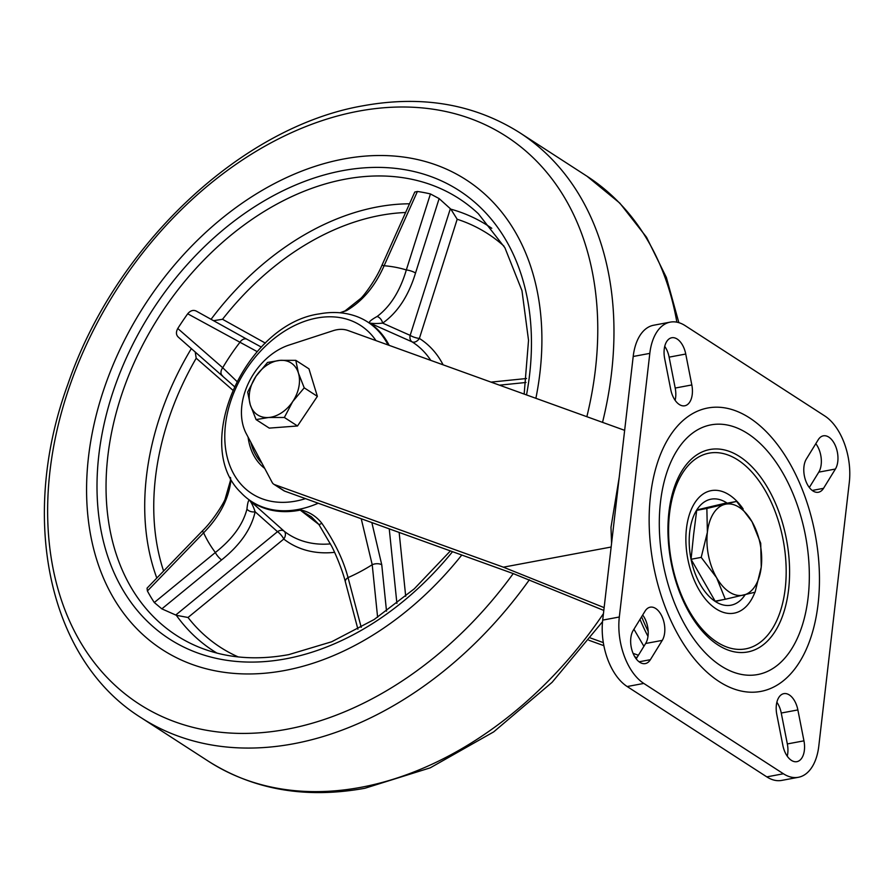 <?xml version="1.0" encoding="UTF-8"?>
<svg xmlns="http://www.w3.org/2000/svg" width="894" height="894" viewBox="0 0 894 894"><rect width="100%" height="100%" fill="white"/><g stroke="black" fill="none" stroke-linecap="round" stroke-linejoin="round"><path stroke-width="1.34" d="M693.61 534.69L696.75 509.971L726.755 502.875A53.931 30.798 79.4 0 0 696.75 509.971A53.931 30.798 79.4 0 0 689.699 531.919A53.931 30.798 79.4 0 0 691.051 559.286L693.61 534.69M785.234 588.431A99.547 56.847 79.4 0 0 737.908 459.997A99.547 56.847 79.4 0 0 669.528 513.581A99.547 56.847 79.4 0 0 716.854 642.015A99.547 56.847 79.4 0 0 785.234 588.431M788.609 589.459A102.978 58.814 79.4 0 0 758.749 474.58A102.978 58.814 79.4 0 0 688.648 461.907A102.978 58.814 79.4 0 0 668.924 512.038A102.978 58.814 79.4 0 0 723.469 648.083A102.978 58.814 79.4 0 0 788.609 589.459M660.498 501.97A127.004 72.537 79.4 0 0 720.877 665.829A127.004 72.537 79.4 0 0 808.12 597.46A127.004 72.537 79.4 0 0 747.742 433.59A127.004 72.537 79.4 0 0 660.498 501.97M818.088 603.908A144.169 82.337 79.4 0 0 749.563 417.9A144.169 82.337 79.4 0 0 650.519 495.511A144.169 82.337 79.4 0 0 719.055 681.519A144.169 82.337 79.4 0 0 818.088 603.908M664.667 358.583L670.735 389.505A18.875 10.784 79.4 0 0 684.748 405.787A18.875 10.784 79.4 0 0 691.822 384.945L685.743 354.035A18.875 10.784 79.4 0 0 671.74 337.753A18.875 10.784 79.4 0 0 664.231 349.219A18.875 10.784 79.4 0 0 664.667 358.583M645.099 611.094L633.22 630.393A18.875 10.784 79.4 0 0 630.829 637.936A18.875 10.784 79.4 0 0 645.267 663.594A18.875 10.784 79.4 0 0 650.385 659.683L662.264 640.383A18.875 10.784 79.4 0 0 662.901 618.693A18.875 10.784 79.4 0 0 650.206 607.182A18.875 10.784 79.4 0 0 645.099 611.094M803.952 740.835L797.873 709.925A18.875 10.784 79.4 0 0 783.87 693.643A18.875 10.784 79.4 0 0 776.361 705.098A18.875 10.784 79.4 0 0 776.797 714.474L782.865 745.395A18.875 10.784 79.4 0 0 796.878 761.666A18.875 10.784 79.4 0 0 803.952 740.835L787.335 743.942L781.255 713.032A18.875 10.784 79.4 0 0 776.875 702.237M823.519 488.336L835.398 469.037A18.875 10.784 79.4 0 0 836.035 447.335A18.875 10.784 79.4 0 0 823.34 435.825A18.875 10.784 79.4 0 0 818.234 439.736L806.354 459.035A18.875 10.784 79.4 0 0 803.963 466.59A18.875 10.784 79.4 0 0 818.401 492.248A18.875 10.784 79.4 0 0 823.519 488.336L812.221 490.448M619.318 617.005A51.494 29.401 79.4 0 0 643.792 683.429L783.423 773.768A51.494 29.401 79.4 0 0 798.342 777.299A51.494 29.401 79.4 0 0 818.803 746.043L849.3 482.425A51.494 29.401 79.4 0 0 824.827 415.989L685.184 325.662A51.494 29.401 79.4 0 0 670.276 322.119A51.494 29.401 79.4 0 0 649.815 353.376L633.198 356.482L602.69 620.112L619.318 617.005L649.815 353.376M675.126 400.3A18.875 10.784 79.4 0 0 675.205 388.052L669.125 357.142A18.875 10.784 79.4 0 0 664.745 346.347M636.193 658.856L645.647 643.49A18.875 10.784 79.4 0 0 642.674 615.027M787.256 756.19A18.875 10.784 79.4 0 0 787.335 743.942M809.327 487.498L818.781 472.144A18.875 10.784 79.4 0 0 815.809 443.681M798.342 777.299L781.725 780.406A51.494 29.401 -100.6 0 1 766.806 776.875L627.175 686.536A51.494 29.401 -100.6 0 1 602.69 620.112M633.198 356.482A51.494 29.401 -100.6 0 1 653.659 325.237L670.276 322.119M722.978 599.695L715.345 601.506L691.051 559.286A53.931 30.798 79.4 0 0 715.345 601.506A53.931 30.798 79.4 0 0 745.127 594.734M761.241 567.131A46.343 26.462 -100.6 0 1 743.529 595.113A46.343 26.462 -100.6 0 1 716.597 577.692L725.302 599.259L755.072 592.219L761.241 567.131L760.727 543.295L752.022 521.727A46.343 26.462 -100.6 0 1 761.241 567.131M725.09 504.305A46.343 26.462 -100.6 0 1 752.022 521.727L736.622 501.411L706.863 508.451L707.377 532.288A46.343 26.462 -100.6 0 1 725.09 504.305M707.377 532.288A46.343 26.462 79.4 0 0 716.597 577.692L701.209 557.375L707.377 532.288M718.966 504.719L736.622 501.411M696.717 510.351L706.863 508.451M691.051 559.275L701.209 557.375M715.155 601.159L725.302 599.259M647.982 636.372A145.89 83.31 -100.6 0 1 640.003 619.363M619.218 477.307L610.982 527.337L611.574 543.396M603.819 610.434L513.357 573.635L284.661 491.119A8.582 6.191 122.9 0 1 283.744 490.661L273.765 484.213A8.582 6.191 -57.1 0 0 274.693 484.66L503.389 567.176L611.15 547.027M273.765 484.213A8.582 6.191 -57.1 0 1 272.167 482.436L246.331 433.791A58.367 42.13 -57.1 0 1 289.12 345.039L333.16 330.691A34.33 24.775 -57.1 0 1 348.012 330.512L624.649 430.338M604.143 607.629L503.389 567.176M588.878 640.26L603.863 645.669M634.818 656.833L636.964 657.604M638.394 655.268L633.064 653.346M603.327 642.618L590.588 638.025M648.184 631.32A144.917 82.762 -100.6 0 1 641.613 616.748M295.802 360.338L308.955 368.842L317.37 396.355L297.512 425.98L269.25 428.114L256.086 419.599L268.625 417.498A30.899 22.294 122.9 0 1 250.275 404.814A30.899 22.294 122.9 0 1 255.997 376.24A30.899 22.294 122.9 0 1 280.057 360.36A30.899 22.294 122.9 0 1 298.406 373.044A30.899 22.294 122.9 0 1 292.684 401.618A30.899 22.294 122.9 0 1 268.625 417.498L284.359 417.476L292.684 401.618L304.217 387.84L298.406 373.044L295.802 360.338L280.057 360.36L267.529 362.461L255.997 376.24L247.672 392.097L250.275 404.814L256.086 419.599M317.37 396.355L304.217 387.84M297.512 425.98L284.359 417.476M443.1 364.819A121.182 87.467 122.9 0 0 419.375 338.435A6.861 4.749 -57.7 0 1 412.123 341.877L369.714 323.002A6.861 4.749 124.1 0 0 369.289 322.846C369.021 321.65 371.636 319.527 377.123 316.476C390.332 306.541 400.065 291.042 406.323 269.954L430.439 193.942L439.133 198.591L450.844 209.162L457.18 219.253L419.375 338.435A6.861 1.687 17.6 0 1 410.167 335.373L450.341 208.738M339.966 312.766L344.983 310.956L360.83 298.361C364.271 295.266 376.083 279.431 381.839 265.529A6.861 0.995 24.1 0 1 384.107 265.753C375.044 286.303 362.483 301.278 346.425 310.676L340.212 312.788M257.17 351.61L187.695 313.794C190.411 310.564 193.283 309.659 196.3 311.101L246.778 339.161M222.561 375.771A6.861 4.727 -48.9 0 1 222.193 375.48A6.861 4.727 -48.9 0 1 222.718 367.736L236.765 381.302M216.951 653.101A253.047 182.644 122.9 0 1 176.341 615.307L175.749 615.027L277.498 531.684L255.136 511.781C253.382 506.507 251.583 502.763 249.728 500.539A6.861 4.749 -53.9 0 1 249.404 500.227A107.079 77.286 -57.1 0 0 298.808 509.982A107.079 77.286 -57.1 0 0 299.87 509.77C308.81 511.558 316.13 516.062 321.829 523.269C334.647 541.898 343.374 560.013 348.034 577.602L361.221 627.331M334.579 552.336A121.182 87.467 122.9 0 1 283.778 539.06A6.861 1.933 -129.3 0 0 277.498 531.684A6.861 5.14 131.6 0 1 280.738 530.365A6.861 5.14 131.6 0 1 284.158 531.204A114.354 82.539 -57.1 0 0 330.467 543.887M264.736 468.434A72.09 52.031 122.9 0 1 248.096 437.11M461.785 555.018A279.755 201.921 122.9 0 1 284.638 670.511A279.755 201.921 122.9 0 1 88.506 456.957A279.755 201.921 122.9 0 1 343.832 158.964A279.755 201.921 122.9 0 1 535.886 398.299M247.157 339.374A6.861 4.749 119.1 0 0 246.967 339.262L196.3 311.101M234.239 386.42L178.554 337.34C176.051 335.172 175.783 332.222 177.772 328.489A256.589 185.192 122.9 0 1 187.695 313.794M147.398 590.979L147.052 588.163L202.67 530.634A6.861 1.252 44 0 0 203.608 532.824L147.398 590.979A256.589 185.192 122.9 0 0 154.293 602.522L215.365 552.503C232.462 539.026 242.989 524.554 246.945 509.099C247.571 503.076 248.398 500.126 249.404 500.227M175.749 615.027L161.848 608.859L154.293 602.522M318.89 524.487L300.239 510.105A107.168 77.353 122.9 0 1 299.166 510.306A107.168 77.353 122.9 0 1 249.728 500.539L284.158 531.204A6.861 4.738 127.9 0 1 283.778 539.06L188.019 617.486A246.241 177.727 -57.1 0 0 238.184 656.911M371.848 522.577L381.76 564.818A6.861 3.531 174.1 0 0 372.217 564.717L361.232 518.743M246.945 509.099A6.861 4.917 -172.6 0 0 255.136 511.781C251.292 529.047 240.128 545.083 221.645 559.879A6.861 1.933 -129.3 0 1 215.365 552.503A175.068 126.356 122.9 0 1 203.608 532.824C219.231 516.855 228.261 499.88 230.697 481.9L230.574 477.754M439.133 198.591L415.531 273.016C408.558 295.88 397.595 312.587 382.643 323.125L410.167 335.373A6.861 5.107 114 0 0 412.123 341.877A114.354 82.539 -57.1 0 1 430.785 360.383M381.839 265.529L414.782 192.042L417.409 191.472A256.589 185.192 122.9 0 1 430.439 193.942M357.913 629.186L345.386 581.949A6.861 3.978 -14.9 0 1 348.034 577.602A175.068 126.356 122.9 0 0 372.217 564.717L377.614 617.273M176.341 615.307L188.019 617.486M345.386 581.949C342.48 570.059 335.004 552.47 331.54 545.999L318.867 524.454A6.861 0.849 -34.7 0 0 321.829 523.269M299.87 509.77A6.861 3.889 -101.3 0 0 300.239 510.105L311.492 516.866M195.194 351.912L196.211 358.215A246.241 177.727 -57.1 0 0 163.602 571.043M202.67 530.634C213.599 520.051 224.349 502.026 225.109 499.109L230.462 480.503A6.861 4.448 3.7 0 0 230.697 481.9M213.543 320.678L222.528 319.281L265.395 343.128M261.361 347.107L246.967 339.262A6.861 4.749 119.1 0 0 239.637 342.681A175.068 126.356 122.9 0 0 222.718 367.736L177.772 328.489M344.983 310.956A6.861 4.28 63.5 0 1 346.425 310.676M415.531 273.016A6.861 1.687 -162.4 0 0 406.323 269.954A175.068 126.356 122.9 0 0 384.107 265.753L417.409 191.472M389.192 345.375A107.168 77.353 122.9 0 0 369.714 323.002C372.653 323.639 376.955 323.684 382.643 323.125A6.861 4.749 -120.3 0 0 377.123 316.476M754.916 592.264A62.323 35.592 -100.6 0 1 710.328 604.333A62.323 35.592 -100.6 0 1 686.469 528.455A62.323 35.592 -100.6 0 1 743.126 508.909M639.087 661.795L650.385 659.683M766.806 776.875L783.423 773.768M643.792 683.429L627.175 686.536M818.781 472.144L835.398 469.037M781.255 713.032L797.873 709.925M645.647 643.49L662.264 640.383M669.125 357.142L685.743 354.035M675.205 388.052L691.822 384.945M274.693 484.66L284.661 491.119M318.197 503.221A106.9 77.152 122.9 0 1 298.272 509.457A106.9 77.152 122.9 0 1 240.899 492.572C191.003 444.933 245.761 323.773 319.571 313.861C332.177 311.525 344.034 312.207 355.164 315.94A106.9 77.152 122.9 0 1 388.074 344.972M388.767 345.218A107.079 77.286 -57.1 0 0 369.289 322.846M375.972 340.603A100.128 72.269 -57.1 0 0 316.845 318.029A100.128 72.269 -57.1 0 0 225.467 424.684A100.128 72.269 -57.1 0 0 295.668 501.121A100.128 72.269 -57.1 0 0 305.491 498.628M452.532 551.687A266.937 192.668 122.9 0 1 286.002 658.789A266.937 192.668 122.9 0 1 98.843 455.024A266.937 192.668 122.9 0 1 342.469 170.687A266.937 192.668 122.9 0 1 526.521 394.924M524.163 394.075L528.533 340.312L521.973 290.673L504.909 247.761L478.357 213.744A260.12 187.751 -57.1 0 0 345.252 179.169A260.12 187.751 -57.1 0 0 119.997 399.841A260.12 187.751 -57.1 0 0 198.2 646.843C225.456 658.073 255.628 660.666 288.728 654.631L331.652 641.78L374.105 619.553L414.268 588.833L450.397 550.916M529.393 579.748A348.414 251.471 122.9 0 1 293.59 743.763A348.414 251.471 122.9 0 1 141.196 717.759C48.265 659.861 18.785 518.252 67.832 384.386C114.991 246.118 240.754 126.736 363.322 105.738C422.158 95.088 474.278 104.073 519.682 132.681A348.414 251.471 122.9 0 1 602.534 422.348M586.855 416.693A338.01 243.961 -57.1 0 0 358.46 111.18A338.01 243.961 -57.1 0 0 49.963 471.216A338.01 243.961 -57.1 0 0 286.94 729.247A338.01 243.961 -57.1 0 0 513.223 573.59M141.196 717.759L208.537 761.319A348.414 251.471 -57.1 0 0 360.919 787.323A348.414 251.471 -57.1 0 0 603.439 613.63M676.859 322.175A348.414 251.471 -57.1 0 0 587.012 176.241L619.855 203.161L646.541 237.256L666.365 277.475L678.859 322.667M156.819 578.06A253.047 182.644 122.9 0 1 191.361 348.571M211.073 319.303A253.047 182.644 122.9 0 1 377.402 206.927A253.047 182.644 122.9 0 1 409.508 203.798M381.76 564.818L386.521 611.15M396.902 603.394L389.248 528.857M221.645 559.879L161.848 608.859M405.608 212.504A246.241 177.727 -57.1 0 0 222.528 319.281M503.948 246.085A246.241 177.727 -57.1 0 0 457.18 219.253M232.63 390.007L196.211 358.215M399.149 532.422L405.697 596.276M450.844 209.162A253.047 182.644 122.9 0 1 491.767 228.294M526.007 382.476L499.478 385.169M250.812 442.239A70.023 50.545 -57.1 0 0 262.009 463.315M643.915 646.306L633.924 629.231M602.534 621.699L552.112 682.301L493.7 731.873L430.237 767.834L364.897 788.262C306.061 798.912 253.941 789.927 208.537 761.319M519.682 132.681L587.012 176.241M318.867 524.454L311.403 516.799M230.462 480.503L230.428 477.463M491.018 382.118L526.532 378.508M249.158 439.11L264.568 468.132"/></g></svg>
